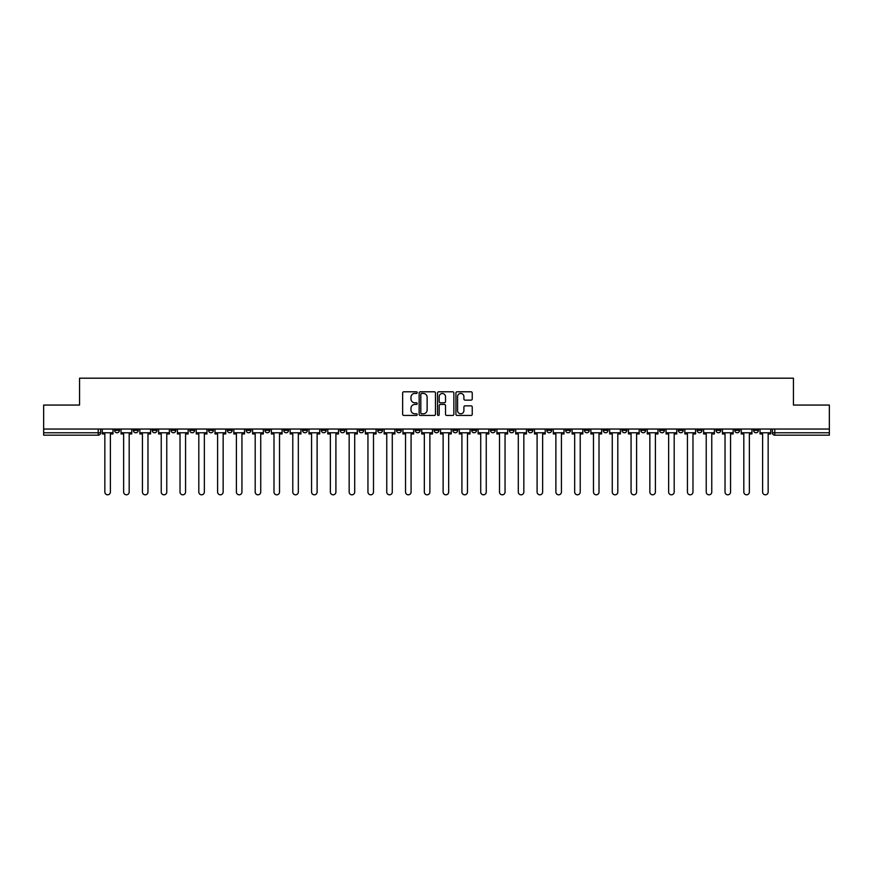 <?xml version="1.0" encoding="UTF-8"?>
<svg xmlns="http://www.w3.org/2000/svg" width="873" height="873" viewBox="0 0 873 873"><rect width="100%" height="100%" fill="white"/><g stroke="black" fill="none" stroke-linecap="round" stroke-linejoin="round"><path stroke-width="1.31" d="M417.229 392.61A0.829 0.829 0 0 0 416.399 391.791L403.839 391.791A1.179 1.179 0 0 0 402.649 392.97L402.649 414.249A1.179 1.179 0 0 0 403.839 415.439L416.399 415.439A0.829 0.829 0 0 0 417.229 414.61A0.829 0.829 0 0 0 416.399 413.78L414.773 413.78A3.787 3.787 0 0 1 410.987 409.994L410.987 408.226A3.787 3.787 0 0 1 414.773 404.439L416.399 404.439A0.829 0.829 0 0 0 417.229 403.61A0.829 0.829 0 0 0 416.399 402.78L414.773 402.78A3.787 3.787 0 0 1 410.987 399.005L410.987 397.226A3.787 3.787 0 0 1 414.773 393.439L416.399 393.439A0.829 0.829 0 0 0 417.229 392.61M734.782 429.036L734.782 430.356L739.606 430.356A2.412 2.412 0 0 1 737.194 432.768A2.412 2.412 0 0 1 734.782 430.356L734.782 429.036M622.023 429.036L622.023 430.356L626.847 430.356A2.412 2.412 0 0 1 624.435 432.768A2.412 2.412 0 0 1 622.023 430.356L622.023 429.036M603.232 429.036L603.232 430.356L608.045 430.356A2.412 2.412 0 0 1 605.644 432.768A2.412 2.412 0 0 1 603.232 430.356L603.232 429.036M490.473 429.036L490.473 430.356L495.286 430.356A2.412 2.412 0 0 1 492.885 432.768A2.412 2.412 0 0 1 490.473 430.356L490.473 429.036M471.682 429.036L471.682 430.356L476.494 430.356A2.412 2.412 0 0 1 474.083 432.768A2.412 2.412 0 0 1 471.682 430.356L471.682 429.036M452.88 429.036L452.88 430.356L457.703 430.356A2.412 2.412 0 0 1 455.291 432.768A2.412 2.412 0 0 1 452.88 430.356L452.88 429.036M415.297 429.036L415.297 430.356L420.12 430.356A2.412 2.412 0 0 1 417.709 432.768A2.412 2.412 0 0 1 415.297 430.356L415.297 429.036M377.714 430.356L377.714 429.036L377.714 430.356A2.412 2.412 0 0 0 380.115 432.768A2.412 2.412 0 0 1 377.714 430.356L382.527 430.356A2.412 2.412 0 0 1 380.115 432.768A2.412 2.412 0 0 0 382.527 430.356L382.527 429.036L382.527 430.356M358.923 430.356L358.923 429.036L358.923 430.356A2.412 2.412 0 0 0 361.324 432.768A2.412 2.412 0 0 1 358.923 430.356L363.735 430.356A2.412 2.412 0 0 1 361.324 432.768M340.121 430.356L340.121 429.036L340.121 430.356A2.412 2.412 0 0 0 342.532 432.768A2.412 2.412 0 0 1 340.121 430.356L344.944 430.356A2.412 2.412 0 0 1 342.532 432.768A2.412 2.412 0 0 0 344.944 430.356L344.944 429.036L344.944 430.356M321.329 429.036L321.329 430.356L326.153 430.356A2.412 2.412 0 0 1 323.741 432.768A2.412 2.412 0 0 1 321.329 430.356L321.329 429.036M302.538 429.036L302.538 430.356L307.361 430.356A2.412 2.412 0 0 1 304.95 432.768A2.412 2.412 0 0 1 302.538 430.356L302.538 429.036M283.747 429.036L283.747 430.356L288.559 430.356A2.412 2.412 0 0 1 286.158 432.768A2.412 2.412 0 0 1 283.747 430.356L283.747 429.036M264.956 430.356L264.956 429.036L264.956 430.356A2.412 2.412 0 0 0 267.356 432.768A2.412 2.412 0 0 1 264.956 430.356L269.768 430.356A2.412 2.412 0 0 1 267.356 432.768M227.362 430.356L227.362 429.036L227.362 430.356A2.412 2.412 0 0 0 229.774 432.768A2.412 2.412 0 0 1 227.362 430.356L232.185 430.356A2.412 2.412 0 0 1 229.774 432.768A2.412 2.412 0 0 0 232.185 430.356L232.185 429.036L232.185 430.356M208.571 430.356L208.571 429.036L208.571 430.356A2.412 2.412 0 0 0 210.982 432.768A2.412 2.412 0 0 1 208.571 430.356L213.394 430.356A2.412 2.412 0 0 1 210.982 432.768A2.412 2.412 0 0 0 213.394 430.356L213.394 429.036L213.394 430.356M189.779 430.356L189.779 429.036L189.779 430.356A2.412 2.412 0 0 0 192.191 432.768A2.412 2.412 0 0 1 189.779 430.356L194.603 430.356A2.412 2.412 0 0 1 192.191 432.768A2.412 2.412 0 0 0 194.603 430.356L194.603 429.036L194.603 430.356M170.988 430.356L170.988 429.036L170.988 430.356A2.412 2.412 0 0 0 173.4 432.768A2.412 2.412 0 0 1 170.988 430.356L175.8 430.356A2.412 2.412 0 0 1 173.4 432.768M152.197 430.356L152.197 429.036L152.197 430.356A2.412 2.412 0 0 0 154.597 432.768A2.412 2.412 0 0 1 152.197 430.356L157.009 430.356A2.412 2.412 0 0 1 154.597 432.768A2.412 2.412 0 0 0 157.009 430.356L157.009 429.036L157.009 430.356M133.394 430.356L133.394 429.036L133.394 430.356A2.412 2.412 0 0 0 135.806 432.768A2.412 2.412 0 0 1 133.394 430.356L138.218 430.356A2.412 2.412 0 0 1 135.806 432.768A2.412 2.412 0 0 0 138.218 430.356L138.218 429.036L138.218 430.356M471.06 400.129A1.179 1.179 0 0 0 472.238 398.939L472.238 392.97A1.179 1.179 0 0 0 471.06 391.791L457.103 391.791A1.179 1.179 0 0 0 455.924 392.97L455.924 414.249A1.179 1.179 0 0 0 457.103 415.439L471.06 415.439A1.179 1.179 0 0 0 472.238 414.249L472.238 407.036A1.179 1.179 0 0 0 471.06 405.858L465.091 405.858A1.179 1.179 0 0 0 463.901 407.036L463.901 410.616A3.165 3.165 0 0 1 460.737 413.78A3.165 3.165 0 0 1 457.583 410.616L457.583 396.604A3.165 3.165 0 0 1 460.737 393.439A3.165 3.165 0 0 1 463.901 396.604L463.901 398.939A1.179 1.179 0 0 0 465.091 400.129L471.06 400.129M43.65 429.036L43.65 405.061L79.552 405.061L79.552 378.195L793.448 378.195L793.448 405.061L829.35 405.061L829.35 429.036L43.65 429.036L43.65 432.768L100.635 432.768L100.635 429.036L100.635 432.768A2.412 2.412 0 0 1 98.223 435.18L43.65 435.18L43.65 432.768M435.463 392.97A1.179 1.179 0 0 0 434.285 391.791L420.328 391.791A1.179 1.179 0 0 0 419.149 392.97L419.149 414.249A1.179 1.179 0 0 0 420.328 415.439L434.285 415.439A1.179 1.179 0 0 0 435.463 414.249L435.463 392.97M438.715 391.791L452.672 391.791A1.179 1.179 0 0 1 453.851 392.97L453.851 414.249A1.179 1.179 0 0 1 452.672 415.439L446.703 415.439A1.179 1.179 0 0 1 445.514 414.249L445.514 405.618A1.179 1.179 0 0 0 444.335 404.439L440.374 404.439A1.179 1.179 0 0 0 439.195 405.618L439.195 414.61A0.829 0.829 0 0 1 438.366 415.439A0.829 0.829 0 0 1 437.537 414.61L437.537 392.97A1.179 1.179 0 0 1 438.715 391.791M772.365 429.036L772.365 432.768L829.35 432.768L829.35 435.18L774.777 435.18A2.412 2.412 0 0 1 772.365 432.768A2.412 2.412 0 0 0 774.777 435.18L774.777 429.036M829.35 429.036L829.35 432.768M758.397 429.036L758.397 430.356A2.412 2.412 0 0 1 755.985 432.768A2.412 2.412 0 0 1 753.574 430.356L758.397 430.356M753.574 429.036L753.574 430.356M739.606 429.036L739.606 430.356A2.412 2.412 0 0 1 737.194 432.768M720.803 429.036L720.803 430.356A2.412 2.412 0 0 1 718.403 432.768A2.412 2.412 0 0 1 715.991 430.356L720.803 430.356M715.991 429.036L715.991 430.356M702.012 429.036L702.012 430.356A2.412 2.412 0 0 1 699.6 432.768A2.412 2.412 0 0 1 697.2 430.356L702.012 430.356M697.2 429.036L697.2 430.356M683.221 429.036L683.221 430.356A2.412 2.412 0 0 1 680.809 432.768A2.412 2.412 0 0 1 678.397 430.356A2.412 2.412 0 0 0 680.809 432.768M678.397 429.036L678.397 430.356L683.221 430.356M664.429 429.036L664.429 430.356A2.412 2.412 0 0 1 662.018 432.768A2.412 2.412 0 0 1 659.606 430.356L664.429 430.356M659.606 429.036L659.606 430.356M645.638 429.036L645.638 430.356A2.412 2.412 0 0 1 643.226 432.768A2.412 2.412 0 0 1 640.815 430.356L645.638 430.356M640.815 429.036L640.815 430.356M626.847 429.036L626.847 430.356M608.045 429.036L608.045 430.356L608.045 429.036M589.253 429.036L589.253 430.356A2.412 2.412 0 0 1 586.842 432.768A2.412 2.412 0 0 1 584.441 430.356L589.253 430.356M584.441 429.036L584.441 430.356M570.462 429.036L570.462 430.356A2.412 2.412 0 0 1 568.05 432.768A2.412 2.412 0 0 1 565.639 430.356L570.462 430.356M565.639 429.036L565.639 430.356M551.671 429.036L551.671 430.356A2.412 2.412 0 0 1 549.259 432.768A2.412 2.412 0 0 1 546.847 430.356L551.671 430.356M546.847 429.036L546.847 430.356M532.879 429.036L532.879 430.356A2.412 2.412 0 0 1 530.468 432.768A2.412 2.412 0 0 1 528.056 430.356L532.879 430.356M528.056 429.036L528.056 430.356M514.077 429.036L514.077 430.356A2.412 2.412 0 0 1 511.676 432.768A2.412 2.412 0 0 1 509.265 430.356L514.077 430.356M509.265 429.036L509.265 430.356M495.286 429.036L495.286 430.356A2.412 2.412 0 0 1 492.885 432.768M476.494 429.036L476.494 430.356M457.703 430.356L457.703 429.036L457.703 430.356A2.412 2.412 0 0 1 455.291 432.768M438.912 429.036L438.912 430.356A2.412 2.412 0 0 1 436.5 432.768A2.412 2.412 0 0 1 434.088 430.356A2.412 2.412 0 0 0 436.5 432.768A2.412 2.412 0 0 0 438.912 430.356L434.088 430.356L434.088 429.036M420.12 430.356L420.12 429.036L420.12 430.356A2.412 2.412 0 0 1 417.709 432.768M401.318 429.036L401.318 430.356A2.412 2.412 0 0 1 398.917 432.768A2.412 2.412 0 0 1 396.506 430.356A2.412 2.412 0 0 0 398.917 432.768M396.506 429.036L396.506 430.356L401.318 430.356M363.735 429.036L363.735 430.356L363.735 429.036M326.153 430.356L326.153 429.036L326.153 430.356A2.412 2.412 0 0 1 323.741 432.768M307.361 430.356L307.361 429.036L307.361 430.356A2.412 2.412 0 0 1 304.95 432.768M288.559 430.356L288.559 429.036L288.559 430.356A2.412 2.412 0 0 1 286.158 432.768M269.768 429.036L269.768 430.356L269.768 429.036M250.977 430.356L250.977 429.036L250.977 430.356A2.412 2.412 0 0 1 248.565 432.768A2.412 2.412 0 0 1 246.153 430.356L250.977 430.356A2.412 2.412 0 0 1 248.565 432.768M246.153 429.036L246.153 430.356M175.8 429.036L175.8 430.356L175.8 429.036M119.426 429.036L119.426 430.356A2.412 2.412 0 0 1 117.015 432.768A2.412 2.412 0 0 1 114.603 430.356A2.412 2.412 0 0 0 117.015 432.768A2.412 2.412 0 0 0 119.426 430.356L119.426 429.036M114.603 429.036L114.603 430.356L119.426 430.356M98.223 429.036L98.223 435.18A2.412 2.412 0 0 0 100.635 432.768M421.626 393.439A0.829 0.829 0 0 0 420.808 394.269L420.808 412.951A0.829 0.829 0 0 0 421.626 413.78L423.34 413.78A3.787 3.787 0 0 0 427.126 409.994L427.126 397.226A3.787 3.787 0 0 0 423.34 393.439L421.626 393.439M445.514 396.669A3.165 3.165 0 0 0 442.349 393.505A3.165 3.165 0 0 0 439.195 396.669L439.195 401.602A1.179 1.179 0 0 0 440.374 402.78L444.335 402.78A1.179 1.179 0 0 0 445.514 401.602L445.514 396.669M102.261 432.768L102.261 433.968L104.847 433.968L104.847 492.034A2.772 2.772 0 0 0 107.619 494.805A2.772 2.772 0 0 0 110.391 492.034L110.391 433.968L112.977 433.968L112.977 432.768L102.261 432.768L102.261 429.036M112.977 432.768L112.977 429.036M121.052 432.768L121.052 433.968L123.639 433.968L123.639 492.034A2.772 2.772 0 0 0 126.41 494.805A2.772 2.772 0 0 0 129.182 492.034L129.182 433.968L131.768 433.968L131.768 432.768L121.052 432.768L121.052 429.036M131.768 432.768L131.768 429.036M139.844 432.768L139.844 433.968L142.43 433.968L142.43 492.034A2.772 2.772 0 0 0 145.202 494.805A2.772 2.772 0 0 0 147.974 492.034L147.974 433.968L150.571 433.968L150.571 432.768L139.844 432.768L139.844 429.036M150.571 432.768L150.571 429.036M158.635 432.768L158.635 433.968L161.232 433.968L161.232 492.034A2.772 2.772 0 0 0 164.004 494.805A2.772 2.772 0 0 0 166.765 492.034L166.765 433.968L169.362 433.968L169.362 432.768L158.635 432.768L158.635 429.036M169.362 432.768L169.362 429.036M177.426 432.768L177.426 433.968L180.024 433.968L180.024 492.034A2.772 2.772 0 0 0 182.795 494.805A2.772 2.772 0 0 0 185.567 492.034L185.567 433.968L188.153 433.968L188.153 432.768L177.426 432.768L177.426 429.036M188.153 432.768L188.153 429.036M196.229 432.768L196.229 433.968L198.815 433.968L198.815 492.034A2.772 2.772 0 0 0 201.587 494.805A2.772 2.772 0 0 0 204.358 492.034L204.358 433.968L206.945 433.968L206.945 432.768L196.229 432.768L196.229 429.036M206.945 432.768L206.945 429.036M215.02 432.768L215.02 433.968L217.606 433.968L217.606 492.034A2.772 2.772 0 0 0 220.378 494.805A2.772 2.772 0 0 0 223.15 492.034L223.15 433.968L225.736 433.968L225.736 432.768L215.02 432.768L215.02 429.036M225.736 432.768L225.736 429.036M233.811 432.768L233.811 433.968L236.397 433.968L236.397 492.034A2.772 2.772 0 0 0 239.169 494.805A2.772 2.772 0 0 0 241.941 492.034L241.941 433.968L244.527 433.968L244.527 432.768L233.811 432.768L233.811 429.036M244.527 432.768L244.527 429.036M252.603 432.768L252.603 433.968L255.189 433.968L255.189 492.034A2.772 2.772 0 0 0 257.961 494.805A2.772 2.772 0 0 0 260.732 492.034L260.732 433.968L263.33 433.968L263.33 432.768L252.603 432.768L252.603 429.036M263.33 432.768L263.33 429.036M271.394 432.768L271.394 433.968L273.991 433.968L273.991 492.034A2.772 2.772 0 0 0 276.763 494.805A2.772 2.772 0 0 0 279.524 492.034L279.524 433.968L282.121 433.968L282.121 432.768L271.394 432.768L271.394 429.036M282.121 432.768L282.121 429.036M290.185 432.768L290.185 433.968L292.782 433.968L292.782 492.034A2.772 2.772 0 0 0 295.554 494.805A2.772 2.772 0 0 0 298.326 492.034L298.326 433.968L300.912 433.968L300.912 432.768L290.185 432.768L290.185 429.036M300.912 432.768L300.912 429.036M308.987 432.768L308.987 433.968L311.574 433.968L311.574 492.034A2.772 2.772 0 0 0 314.345 494.805A2.772 2.772 0 0 0 317.117 492.034L317.117 433.968L319.704 433.968L319.704 432.768L308.987 432.768L308.987 429.036M319.704 432.768L319.704 429.036M327.779 432.768L327.779 433.968L330.365 433.968L330.365 492.034A2.772 2.772 0 0 0 333.137 494.805A2.772 2.772 0 0 0 335.909 492.034L335.909 433.968L338.495 433.968L338.495 432.768L327.779 432.768L327.779 429.036M338.495 432.768L338.495 429.036M346.57 432.768L346.57 433.968L349.156 433.968L349.156 492.034A2.772 2.772 0 0 0 351.928 494.805A2.772 2.772 0 0 0 354.7 492.034L354.7 433.968L357.286 433.968L357.286 432.768L346.57 432.768L346.57 429.036M357.286 432.768L357.286 429.036M365.361 432.768L365.361 433.968L367.948 433.968L367.948 492.034A2.772 2.772 0 0 0 370.719 494.805A2.772 2.772 0 0 0 373.491 492.034L373.491 433.968L376.088 433.968L376.088 432.768L365.361 432.768L365.361 429.036M376.088 432.768L376.088 429.036M384.153 432.768L384.153 433.968L386.75 433.968L386.75 492.034A2.772 2.772 0 0 0 389.522 494.805A2.772 2.772 0 0 0 392.283 492.034L392.283 433.968L394.88 433.968L394.88 432.768L384.153 432.768L384.153 429.036M394.88 432.768L394.88 429.036M402.944 432.768L402.944 433.968L405.541 433.968L405.541 492.034A2.772 2.772 0 0 0 408.313 494.805A2.772 2.772 0 0 0 411.085 492.034L411.085 433.968L413.671 433.968L413.671 432.768L402.944 432.768L402.944 429.036M413.671 432.768L413.671 429.036M421.746 432.768L421.746 433.968L424.333 433.968L424.333 492.034A2.772 2.772 0 0 0 427.104 494.805A2.772 2.772 0 0 0 429.876 492.034L429.876 433.968L432.462 433.968L432.462 432.768L421.746 432.768L421.746 429.036M432.462 432.768L432.462 429.036M440.538 432.768L440.538 433.968L443.124 433.968L443.124 492.034A2.772 2.772 0 0 0 445.896 494.805A2.772 2.772 0 0 0 448.667 492.034L448.667 433.968L451.254 433.968L451.254 432.768L440.538 432.768L440.538 429.036M451.254 432.768L451.254 429.036M459.329 432.768L459.329 433.968L461.915 433.968L461.915 492.034A2.772 2.772 0 0 0 464.687 494.805A2.772 2.772 0 0 0 467.459 492.034L467.459 433.968L470.056 433.968L470.056 432.768L459.329 432.768L459.329 429.036M470.056 432.768L470.056 429.036M478.12 432.768L478.12 433.968L480.717 433.968L480.717 492.034A2.772 2.772 0 0 0 483.478 494.805A2.772 2.772 0 0 0 486.25 492.034L486.25 433.968L488.847 433.968L488.847 432.768L478.12 432.768L478.12 429.036M488.847 432.768L488.847 429.036M496.912 432.768L496.912 433.968L499.509 433.968L499.509 492.034A2.772 2.772 0 0 0 502.281 494.805A2.772 2.772 0 0 0 505.052 492.034L505.052 433.968L507.639 433.968L507.639 432.768L496.912 432.768L496.912 429.036M507.639 432.768L507.639 429.036M515.714 432.768L515.714 433.968L518.3 433.968L518.3 492.034A2.772 2.772 0 0 0 521.072 494.805A2.772 2.772 0 0 0 523.844 492.034L523.844 433.968L526.43 433.968L526.43 432.768L515.714 432.768L515.714 429.036M526.43 432.768L526.43 429.036M534.505 432.768L534.505 433.968L537.091 433.968L537.091 492.034A2.772 2.772 0 0 0 539.863 494.805A2.772 2.772 0 0 0 542.635 492.034L542.635 433.968L545.221 433.968L545.221 432.768L534.505 432.768L534.505 429.036M545.221 432.768L545.221 429.036M553.296 432.768L553.296 433.968L555.883 433.968L555.883 492.034A2.772 2.772 0 0 0 558.655 494.805A2.772 2.772 0 0 0 561.426 492.034L561.426 433.968L564.013 433.968L564.013 432.768L553.296 432.768L553.296 429.036M564.013 432.768L564.013 429.036M572.088 432.768L572.088 433.968L574.674 433.968L574.674 492.034A2.772 2.772 0 0 0 577.446 494.805A2.772 2.772 0 0 0 580.218 492.034L580.218 433.968L582.815 433.968L582.815 432.768L572.088 432.768L572.088 429.036M582.815 432.768L582.815 429.036M590.879 432.768L590.879 433.968L593.476 433.968L593.476 492.034A2.772 2.772 0 0 0 596.237 494.805A2.772 2.772 0 0 0 599.009 492.034L599.009 433.968L601.606 433.968L601.606 432.768L590.879 432.768L590.879 429.036M601.606 432.768L601.606 429.036M609.67 432.768L609.67 433.968L612.268 433.968L612.268 492.034A2.772 2.772 0 0 0 615.039 494.805A2.772 2.772 0 0 0 617.811 492.034L617.811 433.968L620.397 433.968L620.397 432.768L609.67 432.768L609.67 429.036M620.397 432.768L620.397 429.036M628.473 432.768L628.473 433.968L631.059 433.968L631.059 492.034A2.772 2.772 0 0 0 633.831 494.805A2.772 2.772 0 0 0 636.603 492.034L636.603 433.968L639.189 433.968L639.189 432.768L628.473 432.768L628.473 429.036M639.189 432.768L639.189 429.036M647.264 432.768L647.264 433.968L649.85 433.968L649.85 492.034A2.772 2.772 0 0 0 652.622 494.805A2.772 2.772 0 0 0 655.394 492.034L655.394 433.968L657.98 433.968L657.98 432.768L647.264 432.768L647.264 429.036M657.98 432.768L657.98 429.036M666.055 432.768L666.055 433.968L668.642 433.968L668.642 492.034A2.772 2.772 0 0 0 671.413 494.805A2.772 2.772 0 0 0 674.185 492.034L674.185 433.968L676.771 433.968L676.771 432.768L666.055 432.768L666.055 429.036M676.771 432.768L676.771 429.036M684.847 432.768L684.847 433.968L687.433 433.968L687.433 492.034A2.772 2.772 0 0 0 690.205 494.805A2.772 2.772 0 0 0 692.976 492.034L692.976 433.968L695.574 433.968L695.574 432.768L684.847 432.768L684.847 429.036M695.574 432.768L695.574 429.036M703.638 432.768L703.638 433.968L706.235 433.968L706.235 492.034A2.772 2.772 0 0 0 708.996 494.805A2.772 2.772 0 0 0 711.768 492.034L711.768 433.968L714.365 433.968L714.365 432.768L703.638 432.768L703.638 429.036M714.365 432.768L714.365 429.036M722.429 432.768L722.429 433.968L725.027 433.968L725.027 492.034A2.772 2.772 0 0 0 727.798 494.805A2.772 2.772 0 0 0 730.57 492.034L730.57 433.968L733.156 433.968L733.156 432.768L722.429 432.768L722.429 429.036M733.156 432.768L733.156 429.036M741.232 432.768L741.232 433.968L743.818 433.968L743.818 492.034A2.772 2.772 0 0 0 746.59 494.805A2.772 2.772 0 0 0 749.361 492.034L749.361 433.968L751.948 433.968L751.948 432.768L741.232 432.768L741.232 429.036M751.948 432.768L751.948 429.036M760.023 432.768L760.023 433.968L762.609 433.968L762.609 492.034A2.772 2.772 0 0 0 765.381 494.805A2.772 2.772 0 0 0 768.153 492.034L768.153 433.968L770.739 433.968L770.739 432.768L760.023 432.768L760.023 429.036M770.739 432.768L770.739 429.036"/></g></svg>
